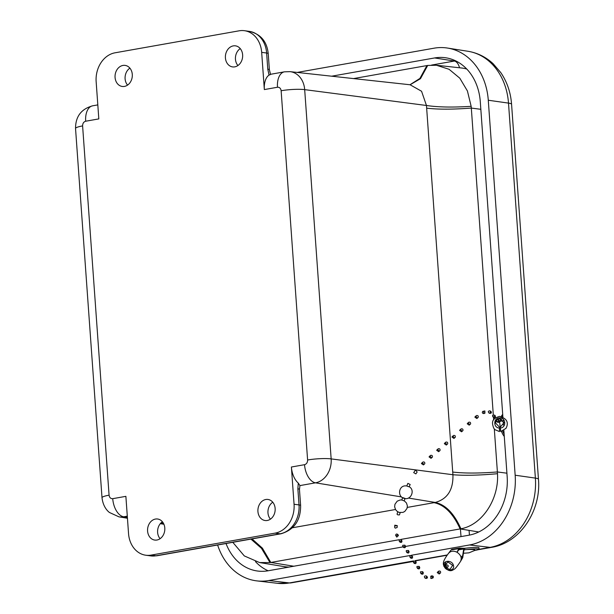 <?xml version="1.0" encoding="UTF-8"?>
<svg xmlns="http://www.w3.org/2000/svg" width="614" height="614" viewBox="0 0 614 614"><rect width="100%" height="100%" fill="white"/><g stroke="black" fill="none" stroke-linecap="round" stroke-linejoin="round"><path stroke-width="0.92" d="M234.771 66.857A10.63 8.596 97.8 0 1 232.683 66.918A10.63 8.596 97.8 0 1 225.507 55.206A10.63 8.596 97.8 0 1 235.569 45.858A10.63 8.596 97.8 0 1 242.653 56.258A10.63 8.596 97.8 0 1 234.771 66.857M267.29 520.472A10.63 8.596 97.8 0 1 265.194 520.534A10.63 8.596 97.8 0 1 258.018 508.822A10.63 8.596 97.8 0 1 268.08 499.474A10.63 8.596 97.8 0 1 275.164 509.873A10.63 8.596 97.8 0 1 267.29 520.472M156.946 540.021A10.63 8.596 97.8 0 1 154.851 540.082A10.63 8.596 97.8 0 1 147.675 528.378A10.63 8.596 97.8 0 1 157.737 519.03A10.63 8.596 97.8 0 1 164.821 529.421A10.63 8.596 97.8 0 1 156.946 540.021M124.427 86.413A10.63 8.596 97.8 0 1 122.34 86.467A10.63 8.596 97.8 0 1 115.156 74.762A10.63 8.596 97.8 0 1 125.218 65.414A10.63 8.596 97.8 0 1 132.309 75.806A10.63 8.596 97.8 0 1 124.427 86.413M125.878 496.342L128.541 533.574A25.55 20.669 -82.2 0 0 145.764 555.217A25.55 20.669 -82.2 0 0 151.036 555.11L275.179 533.113A25.55 20.669 -82.2 0 0 294.06 504.247L291.397 467.016A17.031 9.686 80 0 0 298.289 483.095L299.924 485.59L315.496 482.827A17.031 9.686 -100 0 1 304.536 464.691C306.547 464.077 307.568 462.511 307.606 460.001L281.135 90.742C280.752 88.309 279.531 87.142 277.482 87.242L264.335 89.575L261.671 52.343A25.55 20.669 -82.2 0 0 244.449 30.7A25.55 20.669 -82.2 0 0 239.176 30.807L115.033 52.804A25.55 20.669 -82.2 0 0 96.152 81.67L98.816 118.901L85.676 121.227C83.665 121.841 82.644 123.406 82.606 125.916L109.077 495.176C109.469 497.609 110.681 498.775 112.73 498.675L125.878 496.342M240.243 48.598A10.476 8.481 -82.2 0 0 237.925 65.537M272.762 502.214A10.476 8.481 -82.2 0 0 270.436 519.152M162.411 521.762A10.476 8.481 -82.2 0 0 160.093 538.701M129.899 68.146A10.476 8.481 -82.2 0 0 127.574 85.093M264.335 89.575A17.031 9.686 -100 0 1 269.039 75.085L267.781 69.152L266.629 53.027A25.55 20.669 -82.2 0 0 249.407 31.383L244.449 30.7M270.459 74.54L269.039 75.085M307.606 460.001A17.031 2.525 -4.1 0 1 331.153 458.896L304.682 89.636L426.461 105.485L421.557 91.248L410.075 84.763L290.031 71.646A21.183 17.138 97.8 0 1 304.682 89.636A17.031 2.525 175.9 0 0 281.135 90.742M408.379 498.046L435.28 502.452C447.491 499.013 453.37 489.78 452.932 474.737C464.299 475.689 479.158 475.351 497.493 473.716A50.409 40.785 -82.2 0 0 497.394 471.959C479.02 473.371 464.13 473.402 452.718 472.051L452.932 474.737L331.153 458.896A21.183 17.138 97.8 0 1 315.496 482.827L401.548 496.926M353.526 78.584L426.922 65.575L419.93 78.415L409.975 84.747M452.718 472.051L426.461 105.485C437.889 107.227 452.787 107.504 471.161 106.322L467.423 90.972L459.802 78.185L449.095 69.298L436.431 65.253L427.72 65.445L420.475 78.692L410.114 84.763M471.161 106.322A50.409 40.785 97.8 0 1 471.314 108.072L493.295 414.742M493.487 417.459L493.664 419.853M494.316 428.971L497.394 471.959L506.918 473.194M407.297 507.41L435.28 502.452C445.534 504.677 454.091 513.45 460.93 528.769C481.929 525.124 499.067 499.466 497.493 473.716M460.93 528.769A50.409 40.785 97.8 0 1 460.132 528.923L400.742 539.445M399.422 539.675L270.805 562.462L262.385 548.141L252.039 538.915M232.79 542.323L244.295 555.916L259.515 562.547L270.007 562.593L261.457 548.302L250.926 539.107M427.72 65.445A50.409 40.785 -82.2 0 0 426.922 65.575M466.747 69.029A51.092 41.338 -82.2 0 0 461.283 67.962L436.431 65.253M270.007 562.593A50.409 40.785 -82.2 0 0 270.805 562.462L293.799 566.231M259.668 562.57L284.175 566.615A51.092 41.338 -82.2 0 0 289.133 567.06M410.213 555.478L268.825 580.522A61.722 49.934 97.8 0 1 256.875 580.89A61.722 49.934 97.8 0 1 217.632 545.009M464.399 548.31L466.486 548.102M297.207 72.429L433.937 48.207A61.722 49.934 97.8 0 1 447.468 48.053A61.722 49.934 97.8 0 1 488.284 100.235L515.161 475.221A61.722 49.934 97.8 0 1 469.541 544.963L411.265 555.286M405.624 546.422L468.843 535.216A51.845 41.944 -82.2 0 0 507.164 476.641L503.848 430.429M503.465 425.065L503.135 420.383M502.897 417.075L480.286 101.648A51.845 41.944 -82.2 0 0 446.002 57.823A51.845 41.944 -82.2 0 0 434.635 57.946L331.667 76.197M226.029 543.52A51.845 41.944 -82.2 0 0 258.087 571.089A51.845 41.944 -82.2 0 0 268.126 570.782L403.091 546.867M465.734 549.668A8.519 1.182 -4.5 0 1 474.891 550.136A8.519 1.182 -4.5 0 1 474.238 550.651L468.95 552.838L464.199 553.214L468.95 552.838M461.137 557.75L462.127 557.619L462.465 556.913L462.741 557.642L460.446 561.541C462.119 558.042 460.96 554.933 456.954 552.232L458.835 548.647L451.136 549.875L448.619 553.206C442.97 560.759 443.162 562.823 443.485 565.026L444.029 565.617C442.702 560.06 452.142 559.784 453.431 565.341C455.258 570.851 446.033 571.91 444.244 566.392L443.769 565.494M460.446 561.541L460.5 561.449C456.946 566.737 454.767 569.347 453.969 569.285C450.791 571.926 447.391 570.851 443.776 566.077M457.016 552.116L456.793 552.139C453.332 550.535 450.538 550.981 448.42 553.475M444.881 566.292L444.244 566.392M445.795 562.685L444.774 564.634M444.536 565.617L444.904 566.246M444.029 565.617L444.82 565.624L447.898 561.925L452.656 565.394L449.993 569.393L446.232 568.073M458.835 548.647L459.709 548.079L459.203 548.202L459.479 548.931L457.016 552.262M451.136 549.875L451.658 549.407M462.135 557.619L461.221 558.924M462.741 557.642L463.923 550.075L464.821 549.783A12.771 1.059 -6.7 0 1 479.127 549.162A12.771 1.059 -6.7 0 1 474.476 550.543M459.709 548.079L464.652 548.325A12.771 1.059 -6.7 0 1 478.958 547.703L479.127 549.162M459.633 548.862L463.693 549L462.465 556.913M464.652 548.325L464.821 549.783M462.664 556.054L460.83 556.622M458.727 549.791L463.693 549M494.769 429.47L493.71 428.127C491.668 422.493 491.484 418.809 499.527 416.392C506.12 418.195 508.515 421.657 506.727 426.791L505.905 428.418A7.238 7.215 -5.8 0 1 505.798 428.572L506.066 428.165M494.861 429.631L499.489 431.588L499.466 428.058C493.157 427.996 493.295 417.781 499.612 417.888C505.905 417.405 506.657 427.59 500.356 428.035L500.748 431.55L506.013 428.342M499.466 428.058L499.489 431.588M500.748 431.55L500.356 428.035M499.52 427.214L495.506 422.923L496.319 420.483M497.463 419.408L499.635 418.733L504.01 422.662L500.256 427.19M500.111 421.411A12.771 6.347 -99.5 0 1 500.502 418.794M501.254 416.53A12.771 6.347 -99.5 0 1 502.705 414.427M504.286 436.439A12.771 6.347 -99.5 0 1 501.515 431.419M500.594 430.107L499.466 430.084M499.458 429.961L500.579 429.977L499.55 421.557L503.273 420.567M501.385 421.074A12.771 6.347 -99.5 0 1 501.646 419.17M502.306 416.829A12.771 6.347 -99.5 0 1 502.797 415.762M504.117 434.167A12.771 6.347 -99.5 0 1 502.712 431.036M495.79 421.457L496.757 421.488M445.073 566.054L446.401 564.987C447.859 564.819 448.42 565.44 448.066 566.837L446.746 567.912C447.099 566.499 446.547 565.878 445.073 566.054L444.812 566.515L446.746 567.904M437.536 572.125L438.849 571.074C440.307 570.905 440.867 571.527 440.522 572.923L439.187 574.006C439.57 572.563 439.025 571.941 437.536 572.125L437.26 572.601L439.187 573.998M430.79 576.208L431.796 575.848C433.4 576.016 433.783 576.738 432.939 578.02L430.836 578.449L430.79 576.208C432.44 576.508 432.709 577.275 431.596 578.503L431.619 578.495M426.124 575.932C424.397 575.802 423.959 576.462 424.819 577.904L424.965 577.981C426.607 577.943 426.999 577.26 426.124 575.932L426.738 576.231C427.881 577.528 427.613 578.265 425.932 578.449L425.932 578.449M402.715 545.301L402.769 546.383C404.235 547.204 404.933 546.805 404.856 545.171L402.715 545.301M404.856 545.171L405.478 546.092C405.555 547.734 404.864 548.133 403.383 547.304L402.769 546.383M401.303 539.875L401.917 540.796C402.001 542.438 401.303 542.837 399.829 542.009L399.207 541.087C400.681 541.909 401.379 541.51 401.303 539.875L399.154 540.005L399.207 541.087M406.268 550.604L406.322 551.679C407.796 552.508 408.487 552.101 408.41 550.466L406.268 550.604M408.41 550.466L409.031 551.395C409.116 553.03 408.417 553.437 406.944 552.608L406.322 551.679M397.995 534.664L398.417 535.554L396.782 537.104L395.623 535.316C395.969 533.842 396.759 533.627 397.995 534.664L396.214 535.899L395.623 535.316M409.822 555.9L409.876 556.975C411.349 557.804 412.048 557.397 411.971 555.762L409.822 555.9M411.971 555.762L412.585 556.691C412.669 558.326 411.971 558.732 410.497 557.903L409.876 556.982M413.383 561.196L413.437 562.278C414.903 563.099 415.601 562.693 415.524 561.066L290.99 582.893A17.031 9.686 -100 0 1 289.34 582.939A61.316 49.604 97.8 0 1 277.474 583.3L256.875 580.89M415.524 561.066L416.146 561.987C416.223 563.621 415.532 564.028 414.051 563.199L413.437 562.278M416.937 566.492L416.99 567.574C418.456 568.395 419.155 567.988 419.078 566.361L416.937 566.492M419.078 566.361L419.7 567.282C419.784 568.917 419.086 569.324 417.612 568.495L416.99 567.574M420.49 571.788L420.544 572.87C422.018 573.691 422.716 573.292 422.639 571.657L420.49 571.788M422.639 571.657L423.253 572.578C423.338 574.22 422.639 574.627 421.166 573.798L420.544 572.87M397.273 525.615L397.143 527.487L395.278 528.163L394.641 527.349L394.787 525.193L397.273 525.615L395.439 525.906L394.787 525.193M400.213 512.536L399.461 514.916L397.703 514.847L397.151 514.11M401.802 500.065L402.654 497.586L405.033 498.422L404.189 500.909L401.901 500.019M407.527 486.342L406.79 485.92L407.88 483.379L410.16 484.477L409.162 486.818L407.527 486.342M482.75 411.395L484.876 410.943L484.937 413.176L483.924 413.56C482.32 413.406 481.929 412.685 482.75 411.395L483.602 411.418L483.924 413.56M489.849 410.843L489.788 410.82C488.107 411.042 487.861 411.794 489.051 413.061C490.686 412.869 490.947 412.132 489.849 410.843M490.793 411.273L490.908 411.334C491.814 412.754 491.4 413.422 489.665 413.345L489.043 413.061M475.113 416.737L476.472 415.555C477.93 415.34 478.49 415.954 478.16 417.39L476.848 418.533C477.124 417.136 476.548 416.538 475.113 416.737L474.883 417.167L476.848 418.533M467.477 423.368L468.82 422.202C470.24 422.01 470.823 422.609 470.554 423.998L469.211 425.164C469.487 423.767 468.912 423.169 467.477 423.368L467.246 423.798L469.211 425.164M459.84 429.992L461.183 428.833C462.611 428.641 463.186 429.24 462.918 430.629L461.582 431.796C461.858 430.399 461.275 429.8 459.84 430L459.617 430.429L461.574 431.796M452.211 436.623L453.546 435.464C454.974 435.272 455.55 435.871 455.281 437.26L453.946 438.427C454.222 437.03 453.646 436.424 452.211 436.623L451.981 437.061L453.946 438.427M444.574 443.254L445.91 442.088C447.337 441.903 447.921 442.502 447.652 443.891L446.309 445.058C446.585 443.653 446.01 443.055 444.574 443.254L444.344 443.692L446.309 445.058M436.938 449.885L438.281 448.719C439.708 448.535 440.284 449.133 440.015 450.522L438.672 451.689C438.956 450.285 438.373 449.686 436.938 449.885L436.707 450.315L438.672 451.681M429.301 456.517L430.644 455.35C432.072 455.158 432.647 455.765 432.379 457.154L431.043 458.313C431.32 456.916 430.744 456.317 429.309 456.517L429.079 456.946L431.043 458.313M421.649 463.163L423.008 461.981C424.435 461.789 425.011 462.388 424.75 463.785L423.437 464.921C423.645 463.585 423.046 463.002 421.649 463.163L421.45 463.578L423.437 464.921M413.69 472.626L415.102 470.554L416.077 470.516L417.144 472.028L415.885 473.893L413.69 472.626L415.878 473.893M498.507 419.838L499.182 420.659C499.435 422.294 498.791 422.762 497.233 422.064L496.557 421.242C498.107 421.933 498.76 421.465 498.507 419.838L496.434 420.068L496.557 421.242M494.654 415.11L495.329 415.931C495.582 417.574 494.93 418.042 493.38 417.336L492.704 416.515C494.255 417.205 494.907 416.737 494.654 415.11L492.581 415.34L492.704 416.515M291.397 467.016L304.536 464.691M82.606 125.916A17.031 2.525 175.9 0 0 75.537 128.495C75.522 116.553 81.217 108.993 92.622 105.815A17.031 9.686 80 0 0 85.676 121.227M261.671 52.343L266.629 53.027A8.519 1.259 -4.1 0 1 268.226 53.641C266.952 41.476 260.674 34.054 249.407 31.383M277.482 87.242A17.031 9.686 -100 0 1 284.428 71.83L270.429 74.317M294.06 504.247L299.018 504.923L297.867 488.805L298.289 483.095M275.179 533.113L280.137 533.789A25.55 20.669 -82.2 0 0 299.018 504.923A8.519 1.259 -4.1 0 1 300.622 505.537L299.463 489.412A8.519 1.259 -4.1 0 0 297.867 488.805M151.036 555.11L156.002 555.785L280.137 533.789A8.519 4.843 80 0 0 281.02 533.773C294.167 529.836 300.699 520.426 300.622 505.537M145.764 555.217L150.722 555.893A25.55 20.669 -82.2 0 0 156.002 555.785A8.519 4.843 80 0 0 156.885 555.77L281.02 533.773M112.73 498.675A17.031 9.686 80 0 0 123.698 516.804L127.298 516.167M127.382 517.41L123.698 516.804A21.183 17.138 97.8 0 1 118.947 516.842L109.445 512.483C107.834 511.293 103.091 506.964 102.008 497.747A17.031 2.525 -4.1 0 1 109.077 495.176M267.781 69.152A8.519 1.259 -4.1 0 1 269.385 69.758L268.226 53.641M160.998 522.921L163.47 523.328M292.494 527.748L395.477 509.505M426.638 108.164C438.051 109.515 452.94 109.484 471.314 108.072L480.831 109.307M434.037 502.674C444.482 504.861 453.186 513.611 460.132 528.923L478.751 531.97M287.191 567.405L283.96 566.576M477.884 549.776L491.714 547.327A17.031 9.686 -100 0 1 490.064 547.373L479.012 549.33M447.299 554.949L415.049 560.666M413.583 560.92L289.34 582.939L268.825 580.522M491.714 547.327C520.38 542.761 541.272 510.395 538.463 479.304A17.031 2.525 175.9 0 0 535.377 478.099A61.316 49.604 97.8 0 1 490.064 547.373L469.541 544.963M538.463 479.304L511.577 104.319A17.031 2.525 175.9 0 0 508.499 103.106L535.377 478.099L515.161 475.221M511.577 104.319C510.702 92.507 507.11 81.938 500.786 72.605L493.149 63.733C485.897 57.01 477.5 52.858 467.952 51.277A61.316 49.604 97.8 0 1 508.499 103.106L488.284 100.235M459.502 67.77A8.519 4.843 80 0 0 454.36 61.039A51.453 41.622 97.8 0 1 455.619 60.84M431.535 65.076L454.36 61.039L434.635 57.946M268.164 570.774A51.453 41.622 97.8 0 1 255.47 561.618M92.622 105.815L97.818 104.894M290.031 71.646L284.428 71.83M102.008 497.747L75.537 128.495M270.536 74.332L269.385 69.758M299.924 485.59L299.463 489.412M156.885 555.77L150.722 555.893M118.947 516.842L127.443 518.247M160.315 523.665L163.915 524.256M290.99 582.893L277.474 583.3M415.348 560.858L447.092 555.233M467.952 51.277L447.468 48.053M460.416 528.969L461.014 536.605M469.065 530.381L469.441 535.109M464.199 553.214L463.486 553.037M451.95 549.3L459.541 548.087M425.901 578.434L424.819 577.904M397.826 511.692L397.028 514.233M401.832 499.965L400.251 499.957L397.204 501.17L394.955 504.263L394.641 506.788L395.569 509.658L397.273 511.485L399.23 512.437L402.922 512.398L404.772 511.462L407.044 508.377L407.381 505.859L406.46 502.981L404.227 500.786M407.128 485.935L405.079 485.851C398.217 486.242 397.665 497.048 404.081 498.33C411.05 500.794 415.578 489.619 408.824 486.549M489.788 410.82L490.908 411.334"/></g></svg>
